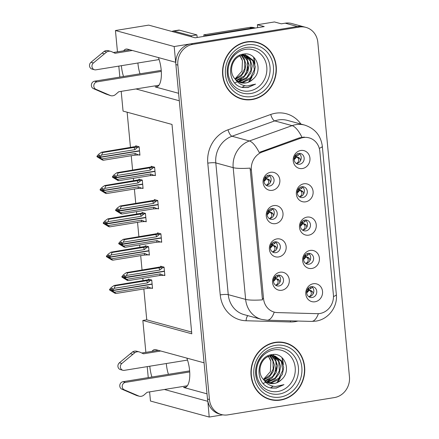 <?xml version="1.0" encoding="UTF-8"?>
<svg xmlns="http://www.w3.org/2000/svg" width="439" height="439" viewBox="0 0 439 439"><rect width="100%" height="100%" fill="white"/><g stroke="black" fill="none" stroke-linecap="round" stroke-linejoin="round"><path stroke-width="0.66" d="M186.838 358.114A19.574 7.501 80.8 0 1 189.588 370.329A19.574 7.501 80.8 0 1 184.896 387.516A19.574 7.501 80.8 0 1 183.573 387.434L207.01 393.827M178.602 93.298L155.17 86.911A19.574 7.501 -99.2 0 0 156.487 86.993A19.574 7.501 -99.2 0 0 161.179 69.806A19.574 7.501 -99.2 0 0 158.435 57.591M304.918 220.054A5.504 5.01 105.3 0 0 300.408 225.207A5.504 5.01 105.3 0 0 303.98 230.777A5.504 5.01 105.3 0 0 305.939 230.876A5.504 5.01 105.3 0 0 310.455 225.717A5.504 5.01 105.3 0 0 306.877 220.153A5.504 5.01 105.3 0 0 304.918 220.054M305.341 220.005A5.504 5.01 -74.7 0 1 307.382 225.756A5.504 5.01 -74.7 0 1 303.003 230.074A5.504 5.01 -74.7 0 1 302.581 230.124M307.026 217.113A9.175 8.352 105.3 0 0 299.513 227.49A9.175 8.352 105.3 0 0 308.732 235.15A9.175 8.352 105.3 0 0 316.245 224.773A9.175 8.352 105.3 0 0 307.026 217.113M274.814 241.851A5.504 5.01 105.3 0 0 270.303 247.009A5.504 5.01 105.3 0 0 273.876 252.573A5.504 5.01 105.3 0 0 275.835 252.672A5.504 5.01 105.3 0 0 280.345 247.519A5.504 5.01 105.3 0 0 276.773 241.949A5.504 5.01 105.3 0 0 274.814 241.851M275.237 241.801A5.504 5.01 -74.7 0 1 277.278 247.558A5.504 5.01 -74.7 0 1 272.899 251.876A5.504 5.01 -74.7 0 1 272.476 251.92M276.921 238.909A9.175 8.352 105.3 0 0 269.403 249.286A9.175 8.352 105.3 0 0 278.622 256.947A9.175 8.352 105.3 0 0 286.14 246.57A9.175 8.352 105.3 0 0 276.921 238.909M308.068 253.363A5.504 5.01 105.3 0 0 303.558 258.516A5.504 5.01 105.3 0 0 307.13 264.086A5.504 5.01 105.3 0 0 309.089 264.185A5.504 5.01 105.3 0 0 313.6 259.032A5.504 5.01 105.3 0 0 310.027 253.462A5.504 5.01 105.3 0 0 308.068 253.363M308.491 253.314A5.504 5.01 -74.7 0 1 310.532 259.065A5.504 5.01 -74.7 0 1 306.153 263.384A5.504 5.01 -74.7 0 1 305.731 263.433M310.175 250.422A9.175 8.352 105.3 0 0 302.658 260.799A9.175 8.352 105.3 0 0 311.877 268.459A9.175 8.352 105.3 0 0 319.394 258.083A9.175 8.352 105.3 0 0 310.175 250.422M311.218 286.672A5.504 5.01 105.3 0 0 306.702 291.831A5.504 5.01 105.3 0 0 310.28 297.395A5.504 5.01 105.3 0 0 312.239 297.499A5.504 5.01 105.3 0 0 316.749 292.341A5.504 5.01 105.3 0 0 313.177 286.777A5.504 5.01 105.3 0 0 311.218 286.672M311.641 286.623A5.504 5.01 -74.7 0 1 313.682 292.379A5.504 5.01 -74.7 0 1 309.303 296.698A5.504 5.01 -74.7 0 1 308.88 296.748M313.32 283.737A9.175 8.352 105.3 0 0 305.807 294.114A9.175 8.352 105.3 0 0 315.026 301.774A9.175 8.352 105.3 0 0 322.539 291.397A9.175 8.352 105.3 0 0 313.32 283.737M301.769 186.74A5.504 5.01 105.3 0 0 297.258 191.898A5.504 5.01 105.3 0 0 300.83 197.462A5.504 5.01 105.3 0 0 302.795 197.561A5.504 5.01 105.3 0 0 307.305 192.408A5.504 5.01 105.3 0 0 303.728 186.838A5.504 5.01 105.3 0 0 301.769 186.74M302.191 186.69A5.504 5.01 -74.7 0 1 304.232 192.447A5.504 5.01 -74.7 0 1 299.853 196.76A5.504 5.01 -74.7 0 1 299.431 196.809M303.876 183.798A9.175 8.352 105.3 0 0 296.363 194.175A9.175 8.352 105.3 0 0 305.582 201.836A9.175 8.352 105.3 0 0 313.095 191.459A9.175 8.352 105.3 0 0 303.876 183.798M298.619 153.43A5.504 5.01 105.3 0 0 294.108 158.583A5.504 5.01 105.3 0 0 297.686 164.153A5.504 5.01 105.3 0 0 299.645 164.252A5.504 5.01 105.3 0 0 304.156 159.099A5.504 5.01 105.3 0 0 300.578 153.529A5.504 5.01 105.3 0 0 298.619 153.43M299.041 153.381A5.504 5.01 -74.7 0 1 301.083 159.132A5.504 5.01 -74.7 0 1 296.709 163.451A5.504 5.01 -74.7 0 1 296.281 163.5M300.726 150.489A9.175 8.352 105.3 0 0 293.214 160.866A9.175 8.352 105.3 0 0 302.433 168.527A9.175 8.352 105.3 0 0 309.945 158.15A9.175 8.352 105.3 0 0 300.726 150.489M268.514 175.227A5.504 5.01 105.3 0 0 264.004 180.385A5.504 5.01 105.3 0 0 267.576 185.949A5.504 5.01 105.3 0 0 269.541 186.054A5.504 5.01 105.3 0 0 274.051 180.895A5.504 5.01 105.3 0 0 270.473 175.326A5.504 5.01 105.3 0 0 268.514 175.227M268.937 175.177A5.504 5.01 -74.7 0 1 270.978 180.934A5.504 5.01 -74.7 0 1 266.599 185.253A5.504 5.01 -74.7 0 1 266.177 185.302M270.622 172.286A9.175 8.352 105.3 0 0 263.109 182.668A9.175 8.352 105.3 0 0 272.328 190.328A9.175 8.352 105.3 0 0 279.841 179.946A9.175 8.352 105.3 0 0 270.622 172.286M271.664 208.541A5.504 5.01 105.3 0 0 267.153 213.694A5.504 5.01 105.3 0 0 270.726 219.264A5.504 5.01 105.3 0 0 272.685 219.363A5.504 5.01 105.3 0 0 277.201 214.21A5.504 5.01 105.3 0 0 273.623 208.64A5.504 5.01 105.3 0 0 271.664 208.541M272.087 208.492A5.504 5.01 -74.7 0 1 274.128 214.243A5.504 5.01 -74.7 0 1 269.749 218.562A5.504 5.01 -74.7 0 1 269.327 218.611M273.771 205.6A9.175 8.352 105.3 0 0 266.259 215.977A9.175 8.352 105.3 0 0 275.478 223.638A9.175 8.352 105.3 0 0 282.99 213.261A9.175 8.352 105.3 0 0 273.771 205.6M277.964 275.165A5.504 5.01 105.3 0 0 273.448 280.318A5.504 5.01 105.3 0 0 277.025 285.888A5.504 5.01 105.3 0 0 278.984 285.987A5.504 5.01 105.3 0 0 283.495 280.828A5.504 5.01 105.3 0 0 279.923 275.264A5.504 5.01 105.3 0 0 277.964 275.165M278.386 275.116A5.504 5.01 -74.7 0 1 280.428 280.867A5.504 5.01 -74.7 0 1 276.049 285.185A5.504 5.01 -74.7 0 1 275.626 285.235M280.066 272.224A9.175 8.352 105.3 0 0 272.553 282.601A9.175 8.352 105.3 0 0 281.772 290.261A9.175 8.352 105.3 0 0 289.285 279.884A9.175 8.352 105.3 0 0 280.066 272.224M303.245 137.566A16.517 15.03 105.3 0 0 300.649 138.236L262.313 151.998A16.517 15.03 105.3 0 0 251.377 170.003L263.537 298.63A16.517 15.03 105.3 0 0 274.249 312.118A16.517 15.03 105.3 0 0 277.492 312.595L317.238 313.682A16.517 15.03 105.3 0 0 333.399 294.821L319.839 151.356A16.517 15.03 105.3 0 0 309.122 137.862A16.517 15.03 105.3 0 0 303.245 137.566M257.66 27.657L257.38 24.721L274.446 21.95L281.3 23.821L285.202 23.185A18.35 16.698 105.3 0 1 291.737 23.519L303.975 26.856A18.35 16.698 105.3 0 0 297.439 26.521L174.179 46.534L175.671 62.289L127.458 49.141A19.574 7.501 -99.2 0 0 126.136 49.064A19.574 7.501 -99.2 0 0 123.661 50.825M121.394 65.685A19.574 7.501 -99.2 0 0 123.507 76.49M137.901 63.007A19.574 7.501 -99.2 0 0 140.014 73.807M207.85 401.273L209.205 417.05L222.771 414.85M135.986 88.958L179.31 100.772L204.08 362.812L155.861 349.669A19.574 7.501 -99.2 0 0 154.544 349.587A19.574 7.501 -99.2 0 0 152.064 351.348M257.38 24.721L264.234 26.592L195.185 37.803L148.684 25.122L115.441 30.521L174.179 46.534M149.6 391.884L150.467 401.032L209.205 417.05M164.395 389.486L207.718 401.295M149.803 366.214A19.574 7.501 -99.2 0 0 151.916 377.013M145.863 352.352L142.851 320.459L191.799 333.81L172.006 124.44L123.057 111.094L121.197 91.361M119.847 77.083L118.804 66.108M117.46 51.829L115.441 30.521M148.25 377.611L147.213 366.631M143.838 288.966L146.752 319.828L142.851 320.459M127.129 112.203L130.471 147.542M131.245 155.719L132.605 170.151M133.379 178.333L133.615 180.852M134.389 189.028L135.755 203.466M136.529 211.642L136.765 214.161M137.539 222.343L138.905 236.775M139.679 244.951L139.915 247.475M140.689 255.652L142.055 270.084M142.823 278.266L143.065 280.784M146.752 319.828L191.634 332.065M148.289 254.812L149.375 255.108L148.58 246.691L145.155 245.758L145.216 246.416M145.139 221.503L146.231 221.799L145.43 213.381L142.006 212.443L142.066 213.102M141.995 188.188L143.081 188.485L142.285 180.067L138.856 179.134L138.922 179.792M138.845 154.879L139.931 155.176L139.136 146.758L135.706 145.825L135.772 146.478M151.439 288.127L152.525 288.423L151.729 280L148.305 279.067L148.366 279.725M160.619 241.949L161.706 242.246L160.91 233.828L157.48 232.889L157.546 233.548M157.469 208.635L158.556 208.931L157.76 200.513L154.33 199.58L154.396 200.239M154.319 175.326L155.406 175.622L154.61 167.204L151.186 166.271L151.246 166.924M163.763 275.258L164.855 275.555L164.054 267.137L160.63 266.204L160.69 266.863M168.422 374.335A19.574 7.501 80.8 0 1 166.31 363.53M246.713 41.837A29.364 26.719 105.3 0 0 222.655 69.329A29.364 26.719 105.3 0 0 241.719 99.027A29.364 26.719 105.3 0 0 252.173 99.56A29.364 26.719 105.3 0 0 276.235 72.067A29.364 26.719 105.3 0 0 257.166 42.369A29.364 26.719 105.3 0 0 246.713 41.837M240.748 98.742A29.364 26.719 105.3 0 0 244.375 99.285M275.121 342.36A29.364 26.719 105.3 0 0 251.064 369.857A29.364 26.719 105.3 0 0 270.128 399.55A29.364 26.719 105.3 0 0 280.581 400.083A29.364 26.719 105.3 0 0 304.639 372.59A29.364 26.719 105.3 0 0 285.575 342.897A29.364 26.719 105.3 0 0 275.121 342.36M269.151 399.265A29.364 26.719 105.3 0 0 272.784 399.808M263.537 298.63L262.319 298.295L262.549 299.848A21.412 3.397 174.6 0 1 245.637 299.393L233.186 167.654A24.469 22.268 -74.7 0 1 249.379 140.974A21.412 7.49 70.3 0 1 259.164 152.448L299.316 137.873L304.315 137.061M305.934 27.388L303.975 26.856A18.35 16.698 105.3 0 0 297.439 26.521L190.916 43.818A18.35 16.698 105.3 0 0 175.885 64.571L207.499 399.013A18.35 16.698 105.3 0 0 219.407 413.999L221.36 414.531A18.35 16.698 105.3 0 0 227.896 414.866L334.425 397.569A18.35 16.698 105.3 0 0 349.449 376.816L317.836 42.374A18.35 16.698 105.3 0 0 305.934 27.388A18.35 16.698 105.3 0 0 299.398 27.053L192.869 44.35A18.35 16.698 105.3 0 0 177.844 65.109L209.458 399.545A18.35 16.698 105.3 0 0 221.36 414.531M262.319 298.295L250.098 168.11A21.412 3.397 -5.4 0 1 233.186 167.654L215.807 162.913L228.258 294.651A24.469 22.268 105.3 0 0 244.133 314.637L261.507 319.373A24.469 22.268 -74.7 0 1 245.637 299.393L228.258 294.651A6.119 0.971 -5.4 0 0 220.235 294.893L207.784 163.154A30.587 27.833 -74.7 0 1 228.028 129.801L270.748 114.469A30.587 27.833 -74.7 0 1 300.94 124.078M287.995 344.022A29.364 26.719 105.3 0 0 284.593 342.65M259.586 43.494A29.364 26.719 105.3 0 0 256.184 42.122M279.879 282.326L279.292 280.214L278.112 279.27L276.087 278.65L277.267 279.594L279.292 280.214M279.138 275.758L277.223 277.218L277.316 275.313M275.138 276.647L275.988 277.64L277.223 277.218M275.5 285.147L275.955 285.109C278.293 283.567 278.732 281.728 277.267 279.594M275.988 277.64L275.253 277.613L274.83 276.982M278.112 279.27L275.313 278.266L276.087 278.65L273.464 281.492M274.54 277.355L275.253 277.613M274.117 278.046L275.313 278.266L273.431 280.96M164.082 267.395L162.688 267.62L159.845 270.034L126.509 275.451L124.808 277.426L123.831 277.157L125.044 275.747L124.061 275.483L122.854 276.894L122.898 277.388L124.336 278.37L124.813 278.288M164.455 271.362L124.846 277.794L128.276 280.625L127.151 280.323L121.921 277.119L121.872 276.625L122.854 276.894M164.806 275.088L163.412 275.319L160.208 273.881L126.871 279.297M163.412 275.319L159.483 275.56L128.276 280.625M162.688 267.62L158.759 267.861L127.546 272.932L126.421 272.624L158.633 267.214M126.421 272.624L123.568 274.649L121.872 276.625M124.808 277.426L164.433 271.121M124.857 277.92L123.88 277.651L125.313 278.633L124.336 278.37M159.483 275.56A4.16 1.591 -99.2 0 0 160.208 273.881M121.921 277.119L122.898 277.388M127.546 272.932L126.509 275.451M159.845 270.034A4.16 1.591 -99.2 0 0 158.759 267.861M124.824 277.552L123.831 277.157M164.455 271.34L163.939 271.203M123.88 277.651L124.846 277.794M124.407 277.437L123.864 277.525M309.204 296.709L309.204 296.621C311.542 295.068 311.981 293.23 310.516 291.106L312.546 291.726L313.133 293.839M312.546 291.726L311.366 290.783L309.336 290.163L306.718 292.989M151.757 280.258L150.357 280.483L147.52 282.897L114.178 288.313L112.494 290.42L152.108 283.984M112.494 290.42L111.506 290.025L112.713 288.615L111.736 288.346L110.524 289.756L109.547 289.493L109.591 289.981L112.483 291.156M112.483 290.294L111.506 290.025M112.011 291.233L112.988 291.501L111.55 290.519L112.516 290.656L115.945 293.493L114.82 293.186L109.591 289.981M111.55 290.519L112.532 290.783M111.539 290.393L112.077 290.305M152.13 284.225L112.516 290.656M151.614 284.066L152.13 284.209M150.357 280.483L146.428 280.73L115.221 285.794L114.178 288.313M147.52 282.897A4.16 1.591 -99.2 0 0 146.428 280.73M146.302 280.077L149.88 279.5M109.547 289.493L111.243 287.512L114.096 285.487L146.033 280.12M115.221 285.794L114.096 285.487M110.524 289.756L110.573 290.25M114.546 292.16L147.883 286.749A4.16 1.591 80.8 0 1 147.158 288.423L115.945 293.493M147.883 286.749L151.087 288.182L147.158 288.423M151.087 288.182L152.481 287.957M308.387 288.165L309.243 289.153L310.477 288.725L310.56 286.826M310.516 291.106L308.568 289.778L311.366 290.783M309.204 296.621L308.754 296.654M309.243 289.153L307.794 288.867M306.685 292.451L308.568 289.778L307.366 289.564M276.729 249.017L276.142 246.905L274.962 245.961L272.937 245.335L274.117 246.284L276.142 246.905M275.988 242.449L274.079 243.908M271.988 243.338L272.844 244.331L274.073 243.903L274.166 242.004M272.35 251.832L272.811 251.799C275.143 250.257 275.582 248.419 274.117 246.284M272.844 244.331L272.103 244.303L271.681 243.667M274.962 245.961L272.164 244.951L272.937 245.335L270.314 248.178M271.39 244.046L272.103 244.303M270.967 244.737L272.164 244.957L270.281 247.645M160.932 234.08L159.538 234.311L156.696 236.725L123.359 242.136L121.663 244.117L120.681 243.848L121.894 242.438L120.912 242.169L119.704 243.579L119.748 244.073L121.663 244.978M161.305 238.048L121.696 244.485L125.126 247.316L124.001 247.009L118.771 243.81L118.722 243.316L119.704 243.579M161.662 241.779L160.262 242.004L157.058 240.572L123.721 245.983M160.262 242.004L156.333 242.251L125.126 247.316M159.538 234.311L155.609 234.552L124.396 239.617L123.271 239.315L155.483 233.905M123.271 239.315L120.423 241.335L118.722 243.316M121.663 244.117L161.283 237.812M121.707 244.611L120.73 244.342L122.163 245.324L121.186 245.055M156.333 242.251A4.16 1.591 -99.2 0 0 157.058 240.572M118.771 243.81L119.748 244.073M124.396 239.617L123.359 242.136M156.696 236.725A4.16 1.591 -99.2 0 0 155.609 234.552M121.674 244.243L120.681 243.848M161.305 238.031L160.789 237.889M120.73 244.342L121.696 244.485M121.257 244.128L120.72 244.216M273.585 215.708L272.992 213.595L271.812 212.646L269.787 212.026L270.967 212.97L272.992 213.595M272.844 209.134L270.929 210.594L271.017 208.69M268.838 210.023L269.694 211.022L270.929 210.594M269.2 218.523L269.661 218.485C271.999 216.943 272.432 215.105 270.967 212.97M269.694 211.022L268.953 210.989L268.536 210.358M271.818 212.646L269.014 211.642L269.787 212.026L267.164 214.869M268.24 210.731L268.953 210.989M267.817 211.422L269.014 211.642L267.131 214.336M157.782 200.771L156.388 200.996L153.546 203.411L120.209 208.827L118.514 210.802L117.531 210.539L118.744 209.123L117.767 208.86L116.554 210.27L116.604 210.764L118.514 211.669M158.161 204.739L118.546 211.17L121.976 214.007L120.851 213.7L115.622 210.495L115.578 210.001L116.554 210.27M158.512 208.465L157.118 208.695L153.913 207.257L120.571 212.674M157.118 208.695L153.189 208.937L121.976 214.007M156.388 200.996L152.459 201.243L121.246 206.308L120.121 206.001L152.333 200.59M120.121 206.001L117.273 208.026L115.578 210.001M118.514 210.802L158.133 204.497M118.557 211.296L117.581 211.027L119.018 212.01L118.036 211.746M153.189 208.937A4.16 1.591 -99.2 0 0 153.913 207.257M115.622 210.495L116.604 210.764M121.246 206.308L120.209 208.827M153.546 203.411A4.16 1.591 -99.2 0 0 152.459 201.243M118.525 210.929L117.531 210.539M158.155 204.717L157.639 204.579M117.581 211.027L118.546 211.17M118.107 210.819L117.57 210.901M270.435 182.394L269.848 180.281L268.663 179.337L266.638 178.711L267.817 179.661L269.848 180.281M269.694 175.825L267.779 177.285L267.867 175.381M265.688 176.714L266.544 177.707L267.779 177.279M266.056 185.209L266.511 185.176C268.849 183.634 269.283 181.795 267.817 179.661M266.544 177.707L265.804 177.68L265.386 177.043M268.668 179.337L265.869 178.333L266.638 178.711L264.02 181.554M265.09 177.422L265.804 177.68M264.668 178.113L265.869 178.333L263.982 181.027M154.632 167.457L153.238 167.687L150.396 170.102L117.059 175.512L115.364 177.493L114.387 177.224L115.594 175.814L114.617 175.545L113.405 176.961L113.454 177.449L115.364 178.355M155.011 171.429L115.397 177.861L118.826 180.692L117.701 180.385L112.472 177.186L112.428 176.692L113.405 176.961M155.362 175.156L153.968 175.381L150.764 173.948L117.422 179.364M153.968 175.381L150.039 175.627L118.826 180.692M153.238 167.687L149.309 167.928L118.102 172.999L116.977 172.692L149.183 167.281M116.977 172.692L114.124 174.711L112.428 176.692M115.364 177.493L154.989 171.188M115.413 177.987L114.431 177.718L115.869 178.7L114.886 178.432M150.039 175.627A4.16 1.591 -99.2 0 0 150.764 173.948M112.472 177.186L113.454 177.449M118.102 172.999L117.059 175.512M150.396 170.102A4.16 1.591 -99.2 0 0 149.309 167.928M115.375 177.619L114.387 177.224M155.005 171.408L154.495 171.265M114.431 177.718L115.397 177.861M114.958 177.504L114.42 177.592M306.054 263.4L306.054 263.312C308.392 261.759 308.831 259.921 307.366 257.797L309.396 258.417L309.989 260.53M309.396 258.417L308.216 257.474L306.186 256.853L303.569 259.679M148.607 246.948L147.213 247.173L144.371 249.588L111.029 255.004L109.344 257.106L148.958 250.674M109.344 257.106L108.356 256.711L109.563 255.3L108.587 255.037L107.379 256.447L106.397 256.178L106.447 256.672L109.333 257.847M109.333 256.98L108.356 256.711M108.861 257.923L109.838 258.187L108.389 257.078L109.371 257.347L112.796 260.179L111.671 259.877L106.447 256.672M108.4 257.205L109.382 257.474M108.389 257.078L108.927 256.991M148.98 250.916L109.371 257.347M148.464 250.757L148.98 250.894M147.213 247.173L143.284 247.415L112.071 252.485L111.029 255.004M144.371 249.588A4.16 1.591 -99.2 0 0 143.284 247.415M143.152 246.767L146.73 246.186M106.397 256.178L108.093 254.203L110.946 252.178L142.884 246.811M112.071 252.485L110.946 252.178M107.379 256.447L107.423 256.941M111.396 258.851L144.733 253.435A4.16 1.591 80.8 0 1 144.008 255.114L112.796 260.179M144.733 253.435L147.938 254.872L144.008 255.114M147.938 254.872L149.331 254.642M305.237 254.85L306.093 255.844L307.327 255.416L307.41 253.517M307.366 257.797L305.418 256.469L308.216 257.474M306.054 263.312L305.604 263.345M306.093 255.844L304.644 255.558M303.536 259.136L305.418 256.469L304.216 256.25M302.905 230.091L302.905 229.998C305.242 228.445 305.681 226.606 304.222 224.488L306.246 225.103L306.839 227.215M306.246 225.103L305.072 224.159L303.042 223.539L300.419 226.365M145.457 213.634L144.063 213.864L141.221 216.279L107.884 221.69L106.183 223.671L145.808 217.365M106.2 223.797L105.206 223.402L106.419 221.991L105.437 221.722L104.23 223.133L103.247 222.869L103.297 223.363L106.189 224.532M106.183 223.671L105.206 223.402M105.711 224.609L106.688 224.878L105.239 223.769L106.222 224.038L109.651 226.87L108.526 226.562L103.297 223.363M105.256 223.895L106.233 224.164M105.239 223.769L105.783 223.681M145.83 217.601L106.222 224.038M145.314 217.442L145.83 217.585M144.063 213.864L140.134 214.106L108.921 219.171L107.884 221.69M141.221 216.279A4.16 1.591 -99.2 0 0 140.134 214.106M140.008 213.458L143.58 212.877M103.247 222.869L104.943 220.888L107.796 218.869L139.734 213.502M108.921 219.171L107.796 218.869M104.23 223.133L104.273 223.627M108.246 225.536L141.583 220.126A4.16 1.591 80.8 0 1 140.859 221.805L109.651 226.87M141.583 220.126L144.788 221.558L140.859 221.805M144.788 221.558L146.182 221.333M302.087 221.541L302.943 222.529L304.178 222.101L304.265 220.208M304.222 224.488L302.268 223.155L305.072 224.159M302.905 229.998L302.455 230.031M302.943 222.529L301.494 222.244M300.386 225.827L302.268 223.155L301.072 222.941M299.755 196.776L299.755 196.688C302.098 195.136 302.531 193.297 301.072 191.174L303.102 191.794L303.689 193.906M303.102 191.794L301.922 190.85L299.892 190.23L297.269 193.056M142.307 180.325L140.914 180.55L138.071 182.964L104.734 188.38L103.05 190.482L142.659 184.051M103.05 190.482L102.057 190.092L103.269 188.677L102.287 188.413L101.08 189.824L100.097 189.555L100.147 190.049L103.039 191.223M103.039 190.356L102.057 190.092M102.561 191.3L103.538 191.563L102.095 190.455L103.072 190.724L106.501 193.561L105.376 193.253L100.147 190.049M102.106 190.581L103.083 190.85M102.095 190.455L102.633 190.372M142.68 184.292L103.072 190.724M142.165 184.133L142.68 184.27M140.914 180.55L136.984 180.797L105.772 185.862L104.734 188.38M138.071 182.964A4.16 1.591 -99.2 0 0 136.984 180.797M136.858 180.144L140.436 179.562M100.097 189.555L101.799 187.579L104.647 185.554L136.589 180.188M105.772 185.862L104.647 185.554M101.08 189.824L101.124 190.317M105.097 192.227L138.433 186.811A4.16 1.591 80.8 0 1 137.709 188.49L106.501 193.561M138.433 186.811L141.638 188.249L137.709 188.49M141.638 188.249L143.037 188.018M298.943 188.227L299.793 189.22L301.028 188.792L301.116 186.893M301.072 191.174L299.118 189.846L301.922 190.85M299.755 196.688L299.305 196.721M299.793 189.22L298.344 188.935M297.236 192.512L299.118 189.846L297.922 189.626M296.61 163.467L296.61 163.374C298.948 161.821 299.387 159.988 297.922 157.864L299.952 158.484L300.539 160.592M299.952 158.484L298.772 157.535L296.742 156.915L294.119 159.741M139.158 147.01L137.764 147.241L134.921 149.655L101.585 155.066L99.9 157.173L139.509 150.742M99.9 157.173L98.907 156.778L100.119 155.368L99.143 155.099L97.93 156.514L96.953 156.246L96.997 156.739L99.889 157.908M99.889 157.047L98.907 156.778M99.412 157.985L100.394 158.254L98.956 157.272L99.922 157.414L103.352 160.246L102.227 159.939L96.997 156.739M98.956 157.272L99.933 157.541M98.945 157.146L99.483 157.058M139.536 150.983L99.922 157.414M139.015 150.818L139.531 150.961M137.764 147.241L133.835 147.482L102.622 152.552L101.585 155.066M134.921 149.655A4.16 1.591 -99.2 0 0 133.835 147.482M133.708 146.835L137.286 146.253M96.953 156.246L98.649 154.265L101.497 152.245L133.44 146.878M102.622 152.552L101.497 152.245M97.93 156.514L97.979 157.003M101.947 158.918L135.289 153.502A4.16 1.591 80.8 0 1 134.564 155.181L103.352 160.246M135.289 153.502L138.494 154.934L134.564 155.181M138.494 154.934L139.887 154.709M295.793 154.918L296.643 155.905L297.878 155.483L297.966 153.584M297.922 157.864L295.968 156.531L298.772 157.535M296.61 163.374L296.155 163.412M296.643 155.905L295.2 155.62M294.086 159.203L295.968 156.531L294.772 156.317M132.353 50.48L115.089 53.278L111.616 51.676A6.119 5.564 105.3 0 0 110.82 51.385A6.119 5.564 105.3 0 0 106.6 52.043L93.43 62.953A3.907 3.556 -74.7 0 0 91.998 66.816A3.907 3.556 -74.7 0 0 94.5 69.757A3.907 3.556 -74.7 0 0 95.889 69.828L159.116 59.561M255.141 28.069A12.237 11.134 105.3 0 0 251.975 28.091L206.237 35.515A12.237 11.134 -74.7 0 1 206.314 35.993M255.317 28.036L253.879 27.646A12.237 11.134 105.3 0 0 249.528 27.427L203.789 34.851L206.237 35.515M203.965 36.377A12.237 11.134 105.3 0 0 203.789 34.851M191.409 36.772A12.237 4.686 80.8 0 1 191.305 35.811L196.881 34.906A12.237 4.686 -99.2 0 0 197.232 37.469M196.881 34.906L179.507 30.17A12.237 4.686 -99.2 0 0 178.678 30.121L173.103 31.026A12.237 4.686 -99.2 0 0 172.104 31.509M191.305 35.811L173.926 31.076A12.237 4.686 -99.2 0 0 173.103 31.026M161.305 71.42L97.024 81.857A3.907 3.556 -74.7 0 0 93.858 85.259A3.907 3.556 -74.7 0 0 95.921 89.309L110.727 95.675A6.119 5.564 105.3 0 0 115.655 94.429L118.722 91.762L158.967 85.226M110.727 95.675L105.799 93.995L93.474 88.64A3.907 3.556 105.3 0 1 91.411 84.59A3.907 3.556 105.3 0 1 94.577 81.188L161.228 70.366M108.246 94.665L105.799 93.995M113.383 52.493L129.906 49.81M110.82 51.385L108.373 50.715A6.119 5.564 105.3 0 0 104.153 51.379L90.983 62.289A3.907 3.556 105.3 0 0 89.551 66.152A3.907 3.556 105.3 0 0 92.053 69.088L94.5 69.757M104.153 51.379L106.6 52.043M101.941 53.152L104.389 53.816M160.756 351.002L143.493 353.807L140.019 352.199A6.119 5.564 105.3 0 0 139.229 351.908A6.119 5.564 105.3 0 0 135.009 352.572L121.839 363.476A3.907 3.556 -74.7 0 0 120.407 367.344A3.907 3.556 -74.7 0 0 122.909 370.28A3.907 3.556 -74.7 0 0 124.297 370.351L187.524 360.084M189.714 371.943L125.433 382.38A3.907 3.556 -74.7 0 0 122.261 385.782A3.907 3.556 -74.7 0 0 124.33 389.832L139.136 396.197A6.119 5.564 105.3 0 0 144.063 394.957L147.131 392.285L187.371 385.755M139.136 396.197L136.688 395.534L121.883 389.163A3.907 3.556 105.3 0 1 119.814 385.118A3.907 3.556 105.3 0 1 122.986 381.71L189.637 370.889M136.655 395.188L134.208 394.518M141.792 353.016L158.309 350.333M139.229 351.908L136.781 351.244A6.119 5.564 105.3 0 0 132.562 351.902L119.392 362.812A3.907 3.556 105.3 0 0 117.959 366.675A3.907 3.556 105.3 0 0 120.462 369.616L122.909 370.28M132.562 351.902L135.009 352.572M130.345 353.675L132.792 354.344M249.451 90.972A21.171 19.261 -74.7 0 1 228.187 73.297A21.171 19.261 -74.7 0 1 245.516 49.355A21.171 19.261 -74.7 0 1 266.786 67.03A21.171 19.261 -74.7 0 1 249.451 90.972M243.025 87.553L247.909 87.548L255.564 84.112L247.19 85.962C242.141 85.698 238.141 83.41 235.189 79.108A13.828 12.583 105.3 0 0 240.912 82.708A13.828 12.583 105.3 0 0 245.835 82.955A13.828 12.583 105.3 0 0 252.979 79.179C263.636 70.47 256.08 51.659 243.87 54.052C226.743 55.369 225.92 85.342 243.025 87.553M239.392 55.396A13.828 12.583 -74.7 0 1 239.678 55.709M240.001 56.093A13.828 12.583 -74.7 0 1 242.449 60.758L241.982 71.129L235.024 78.921M246.745 42.139A29.056 26.439 -74.7 0 1 257.089 42.665A29.056 26.439 -74.7 0 1 275.955 72.051A29.056 26.439 -74.7 0 1 252.145 99.258A29.056 26.439 -74.7 0 1 241.801 98.731A29.056 26.439 -74.7 0 1 222.935 69.346A29.056 26.439 -74.7 0 1 246.745 42.139M252.551 41.579A29.056 26.439 -74.7 0 1 255.13 42.133L257.089 42.665M243.661 55.309L247.003 58.661L249.072 65.115L247.766 72.111L243.365 77.769L236.725 80.573M245.319 55.369L250.109 59.506L252.184 65.96L250.878 72.962L246.471 78.614L240.084 81.391L238.108 81.522M244.913 55.33L250.307 61.103L250.965 70.273L246.877 77.374L239.304 81.177L237.757 81.308M235.189 79.108C227.77 71.859 232.483 56.62 242.174 55.473L246.905 55.676L253.221 60.357L255.289 66.81L253.983 73.807L249.582 79.464L243.19 82.236L239.546 82.241M246.515 55.572L252.897 60.9L254.373 69.598L250.565 77.626L242.41 82.022L239.178 82.082M252.979 79.179C249.571 81.775 247.086 83.004 245.522 82.872L240.665 82.636M241.933 55.523L243.892 57.816L245.966 64.264L244.66 71.266L240.923 76.364L235.425 79.366M241.488 55.621L244.545 60.587L244.764 68.495L241.796 74.443L235.112 79.02M242.213 54.524L243.305 55.089M243.239 55.336L247.393 60.719L247.92 69.153L244.309 75.974L236.396 80.299M241.763 54.48L243.799 54.826M242.059 54.398L243.019 54.612M243.436 54.732L244.539 55.155M241.395 55.265L246.131 55.462M239.507 55.341L239.804 55.671M240.117 56.044L242.449 60.758M241.801 98.731L239.842 98.199A29.056 26.439 -74.7 0 1 237.34 97.365M255.564 84.112L247.662 87.482L242.41 87.41M244.737 53.975L245.659 55.347M246.005 55.956L247.36 59.243M248.03 62.854L246.427 72.314L244.446 75.821M241.79 78.839L238.454 81.275M237.417 81.819L234.799 82.839M277.86 391.5A21.171 19.261 -74.7 0 1 256.59 373.825A21.171 19.261 -74.7 0 1 273.925 349.883A21.171 19.261 -74.7 0 1 295.195 367.558A21.171 19.261 -74.7 0 1 277.86 391.5M271.434 388.081L276.312 388.076L283.973 384.641L275.599 386.485C270.55 386.221 266.55 383.938 263.598 379.631A13.828 12.583 105.3 0 0 269.321 383.231A13.828 12.583 105.3 0 0 274.243 383.483A13.828 12.583 105.3 0 0 281.388 379.702C292.045 370.999 284.488 352.188 272.279 354.575C255.152 355.897 254.324 385.87 271.434 388.081M267.801 355.925A13.828 12.583 -74.7 0 1 268.086 356.238M268.41 356.616A13.828 12.583 -74.7 0 1 270.858 361.286L270.386 371.652L263.427 379.444M275.149 342.661A29.056 26.439 -74.7 0 1 285.493 343.188A29.056 26.439 -74.7 0 1 304.364 372.574A29.056 26.439 -74.7 0 1 280.548 399.786A29.056 26.439 -74.7 0 1 270.21 399.26A29.056 26.439 -74.7 0 1 251.338 369.868A29.056 26.439 -74.7 0 1 275.149 342.661M280.96 342.102A29.056 26.439 -74.7 0 1 283.539 342.656L285.493 343.188M272.07 355.837L275.412 359.184L277.481 365.638L276.175 372.64L271.774 378.292L265.134 381.101M273.727 355.892L278.518 360.035L280.592 366.483L279.286 373.485L274.88 379.137L268.492 381.914L266.511 382.045M273.321 355.853L278.716 361.626L279.374 370.796L275.286 377.902L267.713 381.7L266.166 381.831M263.598 379.631C256.178 372.382 260.892 357.143 270.583 356.002L275.313 356.199L281.624 360.88L283.698 367.333L282.392 374.335L277.991 379.987L271.598 382.759L267.955 382.764M274.918 356.1L281.306 361.423L282.782 370.126L278.974 378.149L270.819 382.55L267.587 382.605M281.388 379.702C277.98 382.298 275.494 383.532 273.931 383.395L269.074 383.159M270.342 356.045L272.301 358.339L274.375 364.793L273.069 371.789L269.332 376.887L263.828 379.889M269.897 356.144L272.954 361.116L273.173 369.018L270.204 374.966L263.521 379.548M270.616 355.047L271.714 355.612M271.648 355.859L275.802 361.248L276.323 369.676L272.718 376.497L264.799 380.822M270.172 355.003L272.207 355.349M270.462 354.926L271.428 355.135M271.84 355.261L272.948 355.683M269.804 355.788L274.534 355.985M267.916 355.864L268.213 356.194M268.525 356.572L270.858 361.286M270.21 399.26L268.251 398.722A29.056 26.439 -74.7 0 1 265.749 397.893M283.973 384.641L276.071 388.005L270.814 387.933M273.146 354.503L274.062 355.87M274.413 356.479L275.769 359.766M276.438 363.377L274.836 372.843L272.855 376.344M270.199 379.362L266.857 381.798M265.825 382.342L263.208 383.362M183.573 387.434L186.12 387.022M155.17 86.911L157.711 86.499M300.649 138.236L299.316 137.873M285.202 23.185L299.398 27.053M262.313 151.998L260.975 151.631M251.377 170.003L250.159 169.673M297.955 321.046A30.587 27.833 -74.7 0 1 295.249 321.633A30.587 27.833 -74.7 0 1 290.366 321.963L246.076 320.755A30.587 27.833 -74.7 0 1 220.235 294.893M228.028 129.801A6.119 2.14 -109.7 0 0 232.006 136.233L249.379 140.974L292.1 125.636A24.469 22.268 -74.7 0 1 295.941 124.643A24.469 22.268 -74.7 0 1 304.65 125.088L287.276 120.352A24.469 22.268 105.3 0 0 278.567 119.907A24.469 22.268 105.3 0 0 274.726 120.901L232.006 136.233A24.469 22.268 105.3 0 0 215.807 162.913A6.119 0.971 -5.4 0 0 207.784 163.154M301.939 137.22A21.412 7.49 70.3 0 0 292.1 125.636L274.726 120.901A6.119 2.14 -109.7 0 1 270.748 114.469M333.475 296.528A21.412 3.397 -5.4 0 0 336.334 294.509L322.319 146.225A21.412 3.397 174.6 0 1 319.274 148.316M274.232 312.113A21.412 8.67 91.6 0 1 267.159 320.212L261.507 319.373M318.396 313.66A21.412 8.67 91.6 0 1 311.443 321.414L267.159 320.212M192.869 44.35L190.916 43.818M177.844 65.109L175.885 64.571M209.458 399.545L207.499 399.013M247.843 315.646A6.119 2.475 -88.4 0 0 246.076 320.755M290.481 320.843A6.119 2.475 -88.4 0 0 290.366 321.963M158.358 267.258L162.205 266.632M308.502 289.125L308.085 288.494M155.214 233.943L159.061 233.323M152.064 200.634L155.911 200.008M148.914 167.325L152.761 166.699M305.357 255.816L304.935 255.18M302.208 222.502L301.791 221.871M299.058 189.193L298.641 188.556M295.908 155.878L295.491 155.247M249.528 27.427L251.975 28.091M173.926 31.076L179.507 30.17M97.024 81.857L94.577 81.188M93.43 62.953L90.983 62.289M95.921 89.309L93.474 88.64M125.433 382.38L122.986 381.71M121.839 363.476L119.392 362.812M124.33 389.832L121.883 389.163M250.823 93.518A23.437 21.33 -74.7 0 1 228.258 78.866A23.437 21.33 -74.7 0 1 235.337 52.91A23.437 21.33 -74.7 0 1 246.471 47.445A23.437 21.33 -74.7 0 1 270.018 67.013A23.437 21.33 -74.7 0 1 250.823 93.518M246.998 44.844A26.302 23.936 -74.7 0 1 273.426 66.805A26.302 23.936 -74.7 0 1 251.887 96.553A26.302 23.936 -74.7 0 1 225.459 74.592A26.302 23.936 -74.7 0 1 246.998 44.844M242.092 87.323A23.86 21.709 105.3 0 0 242.8 86.922M243.014 86.79A23.86 21.709 105.3 0 0 244.688 85.671M248.655 82.005A23.86 21.709 105.3 0 0 251.97 77.105M254.894 64.209A23.86 21.709 105.3 0 0 253.621 57.141M279.231 394.046A23.437 21.33 -74.7 0 1 256.667 379.389A23.437 21.33 -74.7 0 1 263.746 353.433A23.437 21.33 -74.7 0 1 274.88 347.968A23.437 21.33 -74.7 0 1 298.427 367.536A23.437 21.33 -74.7 0 1 279.231 394.046M275.407 345.367A26.302 23.936 -74.7 0 1 301.834 367.328A26.302 23.936 -74.7 0 1 280.296 397.081A26.302 23.936 -74.7 0 1 253.868 375.12A26.302 23.936 -74.7 0 1 275.407 345.367M270.495 387.846A23.86 21.709 105.3 0 0 271.209 387.445M271.423 387.319A23.86 21.709 105.3 0 0 273.096 386.194M277.064 382.528A23.86 21.709 105.3 0 0 280.378 377.628M283.303 364.732A23.86 21.709 105.3 0 0 282.03 357.664M311.443 321.414L315.948 321.112C328.46 319.323 337.778 306.856 336.334 294.509M322.319 146.225C320.843 135.552 314.955 128.506 304.65 125.088M158.528 267.214L162.167 266.621M146.203 280.077L149.836 279.484M312.261 287.43L310.477 288.73M155.379 233.899L159.017 233.312M152.229 200.59L155.867 199.997M149.084 167.275L152.717 166.688M143.054 246.767L146.686 246.175M309.111 254.121L307.327 255.416M139.904 213.453L143.542 212.866M305.967 220.806L304.178 222.107M136.754 180.144L140.392 179.551M302.817 187.497L301.033 188.792M133.604 146.829L137.242 146.242M299.667 154.182L297.883 155.483M228.258 78.866C225.684 68.868 228.044 60.22 235.337 52.91M253.561 57.092L254.834 63.984M251.805 77.302L248.562 82.038M244.644 85.665L242.954 86.796M242.745 86.922L242.054 87.312M256.667 379.389C254.093 369.397 256.453 360.743 263.746 353.433M281.97 357.615L283.243 364.507M280.214 377.831L276.971 382.567M273.053 386.188L271.362 387.319M271.154 387.445L270.462 387.84"/></g></svg>
